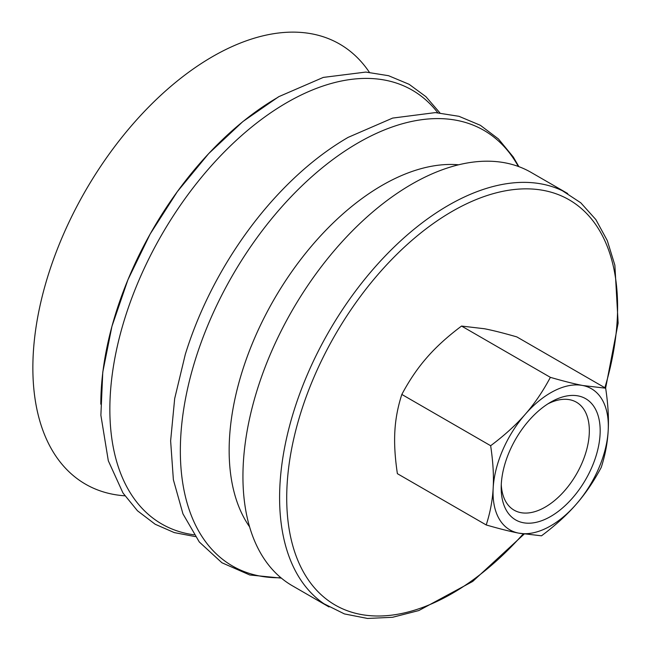 <?xml version="1.0" encoding="UTF-8"?>
<svg xmlns="http://www.w3.org/2000/svg" width="651" height="651" viewBox="0 0 651 651"><rect width="100%" height="100%" fill="white"/><g stroke="black" fill="none" stroke-linecap="round" stroke-linejoin="round"><path stroke-width="0.98" d="M547.89 403.864A62.325 35.984 -60 0 1 576.42 402.204A62.325 35.984 -60 0 1 584.81 410.895A62.325 35.984 -60 0 1 570.911 482.757A62.325 35.984 -60 0 1 514.095 510.164A62.325 35.984 -60 0 1 505.705 501.473A62.325 35.984 -60 0 1 501.262 484.621M506.266 510.172A69.999 40.411 120 0 0 565.524 505.266A69.999 40.411 120 0 0 599.604 422.401A69.999 40.411 120 0 0 550.681 402.163A69.999 40.411 120 0 0 501.189 487.892A69.999 40.411 120 0 0 506.266 510.172M576.111 504.362A81.505 47.059 120 0 0 608.189 430.555A81.505 47.059 120 0 0 582.759 385.506A81.505 47.059 120 0 0 525.259 414.272A81.505 47.059 120 0 0 493.173 488.079A81.505 47.059 120 0 0 518.603 533.12A81.505 47.059 120 0 0 576.111 504.362C566.915 514.941 555.384 525.422 541.502 535.814L518.603 533.12C510.099 531.468 499.301 528.742 486.216 524.958C490.203 512.63 492.522 500.334 493.173 488.079C493.897 475.865 493.051 461.746 490.651 445.723C504.533 435.332 516.064 424.851 525.259 414.272C534.512 403.726 542.885 391.422 550.372 377.344C563.457 381.128 574.255 383.854 582.759 385.506L605.658 388.191C608.067 404.214 608.905 418.333 608.189 430.555C607.538 442.81 605.218 455.098 601.223 467.426C593.736 481.504 585.363 493.816 576.111 504.362M605.658 388.191L516.837 336.909C503.752 333.125 492.953 330.399 484.45 328.747L461.551 326.061C447.668 336.445 436.129 346.926 426.942 357.513C417.682 368.051 409.308 380.363 401.83 394.441C397.834 406.769 395.515 419.057 394.864 431.32C394.14 443.534 394.986 457.653 397.387 473.676L486.216 524.958M550.372 377.344L461.551 326.061M490.651 445.723L401.83 394.441M249.593 526.854A216.457 124.976 -60 0 1 229.152 450.419A216.457 124.976 -60 0 1 458.63 164.793M280.89 577.73A251.489 145.197 -60 0 1 180.343 450.842A251.489 145.197 -60 0 1 358.172 142.829A251.489 145.197 -60 0 1 518.334 166.461M281.362 578.121L249.772 574.988L221.901 562.749L199.287 541.974L182.964 513.875L173.378 479.746L170.627 440.873L174.68 398.599L185.299 354.388A250.017 144.351 -60 0 1 277.123 195.349C299.647 171.099 323.319 151.773 348.13 137.369L392.651 118.083L435.356 112.599L458.963 116.309L480.357 125.293L498.463 138.964L513.265 156.997L518.904 166.672M100.815 404.198A250.602 144.685 -60 0 1 278.018 97.276M124.87 495.81A254.11 146.711 -60 0 1 32.859 367.831A254.11 146.711 -60 0 1 167.242 89.472A254.11 146.711 -60 0 1 369.377 72.302M329.024 606.944A238.673 137.8 -60 0 1 324.003 603.786A238.673 137.8 -60 0 1 279.596 497.681A238.673 137.8 -60 0 1 448.36 205.366A238.673 137.8 -60 0 1 562.456 190.767A238.673 137.8 -60 0 1 567.696 193.542M523.176 533.966A233.969 135.082 -60 0 1 286.717 497.95A233.969 135.082 -60 0 1 452.152 211.396A233.969 135.082 -60 0 1 617.596 306.914A233.969 135.082 -60 0 1 604.869 387.736M328.161 606.439L292.372 585.778A238.673 137.8 -60 0 1 242.937 476.516A238.673 137.8 -60 0 1 347.121 236.321A238.673 137.8 -60 0 1 531.045 172.377L566.834 193.038M194.071 534.821A250.472 144.612 -60 0 1 109.856 409.316A250.472 144.612 -60 0 1 286.969 102.549A250.472 144.612 -60 0 1 437.765 112.729M195.284 536.595L174.273 532.599L155.19 524.258L137.475 510.783L122.966 492.97L108.31 460.77L100.881 415.248L102.768 372.169L111.923 326.395L127.938 279.727L150.153 234.035L177.365 191.589L208.686 153.595L242.896 121.542L278.701 96.706L323.295 77.412L365.805 72.074L388.549 75.703L409.137 84.313L425.917 96.682L439.913 112.892M324.003 603.786L344.436 613.926L367.498 618.45L392.504 617.294L418.805 610.565L472.716 581.433L524.12 534.121M605.617 388.167L618.141 323.14L614.87 265.193L607.277 240.544L595.844 219.566L580.782 202.803L562.456 190.767"/></g></svg>

